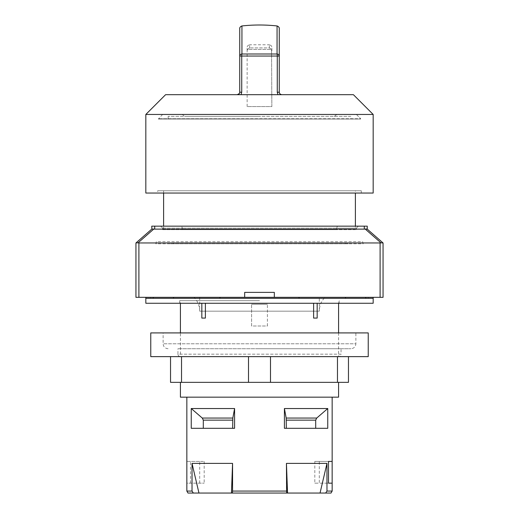 <?xml version="1.0" encoding="UTF-8"?>
<svg xmlns="http://www.w3.org/2000/svg" width="519" height="519" viewBox="0 0 519 519"><rect width="100%" height="100%" fill="white"/><g stroke="black" fill="none" stroke-linecap="round" stroke-linejoin="round"><path stroke-width="0.39" stroke-dasharray="2.6 1.95" d="M274.33 292.385L274.33 297.329L299.041 297.329L299.041 298.321L299.041 297.329L373.174 297.329L219.959 297.329L244.67 297.329L244.67 292.385L274.33 292.385M219.959 297.329L219.959 298.321L219.959 297.329L173.502 297.329L219.959 297.329L219.959 298.321L373.174 298.321L299.041 298.321L365.765 298.321L365.765 297.329L365.765 298.321L373.174 298.321L373.174 297.329L368.231 297.329L373.174 297.329L373.174 298.321L373.174 297.329M368.231 298.321L368.231 297.329L368.231 298.321M150.77 297.329L145.826 297.329L150.77 297.329L150.77 298.321L145.826 298.321L145.826 297.329L153.235 297.329L145.826 297.329L145.826 298.321L153.235 298.321L148.382 298.321L150.77 298.321L150.77 297.329M365.765 298.321L365.765 297.329M299.041 298.321L299.041 297.329M383.061 242.963L383.061 297.329L135.939 297.329L135.939 242.963M173.502 297.329L153.235 297.329L173.502 297.329L173.502 298.321L219.122 298.321L153.235 298.321L153.235 297.329L153.235 298.321L173.502 298.321M336.604 229.67L182.396 229.67L336.604 229.67L336.604 228.133L356.371 228.133L182.396 228.133L336.604 228.133L337.421 226.161L358.35 226.161L356.371 228.133L358.35 226.161L181.579 226.161L337.421 226.161L336.604 228.133L336.604 229.67M162.629 229.67L182.396 229.67L162.629 229.67L162.629 228.133L182.396 228.133L162.629 228.133L160.65 226.161L181.579 226.161L160.65 226.161L162.629 228.133L162.629 229.67M355.385 229.67L163.615 229.67L355.385 229.67L355.385 226.161M182.396 229.67L182.396 228.133L181.579 226.161L182.396 228.133L182.396 229.67M356.371 229.67L356.371 228.133L356.371 229.67M145.826 193.042L373.174 193.042M145.826 114.459L373.174 114.459M165.593 94.692L353.407 94.692M157.685 193.042L361.315 193.042L157.685 193.042L157.705 190.752L361.295 190.752L361.315 193.042M277.944 94.692L281.739 94.692L277.944 94.692L277.269 92.22L277.269 56.039A2.472 0.467 90 0 0 277.062 54.002L277.062 25.95M241.056 94.692L237.261 94.692L241.056 94.692L241.731 92.22L239.733 92.22M241.938 25.95L241.938 54.002L277.062 54.002A2.472 2.044 180 0 1 279.267 56.039L279.274 92.369M279.644 93.517L281.739 94.692M239.337 93.543L239.726 92.291M277.269 92.22L279.267 92.22L279.267 56.039L239.733 56.039A2.472 2.044 180 0 1 241.938 54.002A2.472 0.467 -90 0 0 241.731 56.039L241.731 92.22M150.77 332.913L368.231 332.913M355.878 332.913L163.122 332.913L355.878 332.913L355.878 343.786L163.122 343.786L163.122 332.913M259.5 348.729L350.935 348.729L259.5 348.729M341.048 348.729L177.952 348.729L341.048 348.729L341.048 354.166L177.952 354.166L177.952 348.729M338.576 332.913L338.576 356.637C340.094 356.482 340.918 355.658 341.048 354.166L177.952 354.166C178.082 355.658 178.906 356.482 180.424 356.637L338.576 356.637L180.424 356.637L180.424 332.913M170.537 356.637L181.533 356.637L170.537 356.637L170.537 382.341L348.463 382.341L348.463 356.637L248.504 356.637L348.463 356.637M180.424 382.341L338.576 382.341L180.424 382.341M368.231 356.637L150.77 356.637M181.533 356.637L248.504 356.637L181.533 356.637L181.533 382.341M248.504 382.341L248.504 356.637M337.467 382.341L337.467 356.637M270.496 382.341L270.496 356.637M380.096 297.329L380.096 242.963L138.904 242.963L138.904 297.329M364.28 229.126L154.72 229.126L154.72 226.161L367.244 226.161L367.115 229.009L382.925 242.847L380.972 242.847L365.162 229.009L364.28 229.126L364.28 226.161M380.096 242.963L380.972 242.847M154.72 226.161L151.756 226.161L151.756 229.126L153.838 229.009L138.028 242.847L138.904 242.963M138.028 242.847L136.075 242.847M180.424 397.165L338.576 397.165M332.154 397.165L186.846 397.165L332.154 397.165M187.988 493.05L331.012 493.05M259.5 300.657L179.678 300.657L259.5 300.657M201.833 303.258L179.678 303.258L205.388 303.258L201.833 303.258L205.388 303.258L201.833 303.258L204.311 303.258L201.833 303.258L201.833 318.089L201.833 303.258L201.833 318.089L205.388 318.089L201.833 318.089L205.388 318.089L205.388 303.258L317.167 303.258L313.612 303.258L317.167 303.258L317.167 318.089L313.612 318.089L317.167 318.089L313.612 318.089L313.612 303.258L205.388 303.258M325.66 493.05L326.976 491.071L332.154 491.071M315.695 428.305L284.412 428.305L327.749 428.305L315.695 428.305L327.749 428.305L327.749 408.537L284.412 408.537L284.412 428.305L315.695 428.305L315.695 420.143L316.733 418.048L327.749 408.537M232.356 493.05L232.564 491.071L286.436 491.071L286.644 493.05M186.846 491.071L192.024 491.071L193.34 493.05M326.976 491.071L326.976 463.396L286.436 463.396L286.436 491.071M232.564 491.071L232.564 463.396L192.024 463.396L192.024 491.071M190.492 483.163L190.492 461.417L186.853 461.417L186.853 483.163L204.188 483.163L186.853 483.163M191.252 408.537L191.252 428.305L234.588 428.305L234.588 408.537L191.252 408.537L202.267 418.048L203.305 420.143L203.305 428.305L191.252 428.305L232.661 428.305L203.305 428.305M231.455 493.05L232.564 463.396M320.041 493.05L326.976 463.396M192.024 463.396L198.959 493.05M286.436 463.396L287.545 493.05M234.588 428.305L232.661 428.305L234.588 428.305M202.267 418.048L232.83 418.048L232.661 428.305M284.412 408.537L286.17 418.048L286.339 428.305M232.83 418.048L234.588 408.537M319.295 461.417L328.508 461.417L314.812 461.417L314.812 483.163L328.508 483.163L319.295 483.163L319.295 461.417L314.812 461.417M314.812 483.163L319.295 483.163M199.705 483.163L199.705 461.417L204.188 461.417L190.492 461.417M199.705 461.417L186.853 461.417M204.188 461.417L204.188 483.163M219.959 298.321L153.235 298.321L153.235 297.329M317.167 303.258L339.322 303.258L317.167 303.258L317.167 318.089L317.167 303.258L313.612 303.258M267.408 325.997L267.408 304.251L267.408 325.997L251.592 325.997L251.592 304.251L251.592 325.997L267.408 325.997M267.408 304.251L251.592 304.251L267.408 304.251M145.826 297.329L145.826 298.321L153.235 298.321M355.385 190.752L163.615 190.752L355.385 190.752L355.385 193.042M373.174 303.258L145.826 303.258M314.689 303.258L204.311 303.258L314.689 303.258M370.618 298.321L373.174 298.321L370.618 298.321M148.382 298.321L145.826 298.321L148.382 298.321M338.576 303.258L339.322 300.657L339.322 303.258M361.295 190.752L157.705 190.752M259.5 297.329L194.048 297.329L259.5 297.329M319.302 297.329L199.698 297.329L319.302 297.329L319.302 311.166L199.698 311.166L319.302 311.166C319.38 305.814 321.261 301.202 324.952 297.329M345.498 243.8L348.554 243.8L345.498 242.814L173.502 242.814L170.446 243.8L345.498 243.8L345.498 242.814M362.664 241.698L363.17 243.8L155.83 243.8L156.336 241.698L362.664 241.698L363.17 243.8L348.554 243.8M156.336 241.698L155.83 243.8L170.446 243.8M360.666 119.039L158.334 119.039L360.666 119.039L158.334 118.721L360.666 118.721L356.404 114.459L162.596 114.459L356.404 114.459L360.666 118.721M350.805 119.039L168.195 119.039L350.805 119.039L350.805 116.353L168.195 116.353L350.805 116.353M259.5 116.353L184.628 116.353L259.5 116.353M182.227 114.459L336.773 114.459L182.227 114.459L184.628 116.353M247.141 106.57L247.141 50.771L247.141 106.57L271.859 106.57L271.541 49.454L247.459 49.454L247.141 50.771L247.459 49.454L271.541 49.454L269.38 47.904L249.613 47.91L269.387 47.91L271.541 49.454L271.859 106.57L247.141 106.57M247.459 49.454L249.62 47.904L247.459 49.454M271.859 50.771L271.859 47.242C271.755 48.325 272.663 45.666 269.387 44.77L269.387 47.91L269.387 44.77L249.613 44.77L249.613 47.91L249.613 44.77C246.337 45.666 247.245 48.325 247.141 47.242L247.141 50.771M345.498 298.321L345.498 297.329M168.065 348.729C165.061 348.437 163.414 346.789 163.122 343.786L355.878 343.786C355.586 346.789 353.939 348.437 350.935 348.729M232.661 420.143L203.305 420.143M315.695 420.143L286.339 420.143M286.17 418.048L316.733 418.048M173.502 243.8L173.502 242.814M179.678 303.258L179.678 300.657L180.424 303.258M163.615 229.67L163.615 226.161M163.615 193.042L163.615 190.752M199.698 297.329L199.698 311.166C199.62 305.814 197.739 301.202 194.048 297.329M168.195 119.039L168.195 116.353M334.372 116.353L336.773 114.459M162.596 114.459L158.334 119.039"/><path stroke-width="0.78" d="M138.904 297.329L138.904 242.963L138.028 242.847L153.838 229.009L154.72 229.126L151.885 229.009L135.939 242.963L135.939 297.329L383.061 297.329L383.061 242.963L367.115 229.009L365.162 229.009L367.244 229.126L367.244 226.161L364.28 226.161L364.28 229.126L365.162 229.009L380.972 242.847L383.061 242.963M373.174 297.329L373.174 298.321L365.765 298.321L365.765 297.329M365.765 298.321L299.041 298.321L299.041 297.329M244.67 297.329L274.33 297.329L274.33 292.385L244.67 292.385L244.67 297.329M219.959 297.329L219.959 298.321L299.041 298.321M219.959 298.321L153.235 298.321L153.235 297.329M353.407 94.692L373.174 114.459L373.174 193.042L145.826 193.042L145.826 114.459L373.174 114.459L353.407 94.692L165.593 94.692L145.826 114.459M241.043 94.685L241.731 92.22L241.731 56.039A2.472 0.467 -90 0 1 241.938 54.002L241.938 25.95C238.974 27.046 239.836 29.375 239.733 28.409L239.733 92.22C239.564 93.731 238.74 94.555 237.261 94.692L239.337 93.543M241.938 25.95A163.102 163.102 0 0 1 277.062 25.95L277.062 54.002A2.472 0.467 90 0 1 277.269 56.039L277.269 92.22L277.95 94.685M277.062 54.002L241.938 54.002A2.472 2.044 180 0 0 239.733 56.039L239.733 92.22L239.733 56.039L279.267 56.039A2.472 2.044 180 0 0 277.062 54.002M281.739 94.692C280.26 94.555 279.436 93.731 279.267 92.22L279.267 56.039L279.267 92.22L277.269 92.22M279.274 92.369L279.644 93.517M239.726 92.291L239.733 56.039M368.231 332.913L150.77 332.913L150.77 356.637L368.231 356.637L368.231 332.913M348.463 356.637L348.463 382.341L170.537 382.341L170.537 356.637M181.533 382.341L181.533 356.637M248.504 382.341L248.504 356.637M270.496 382.341L270.496 356.637M337.467 382.341L337.467 356.637M380.972 242.847L380.096 242.963L380.096 297.329M138.904 242.963L380.096 242.963M135.939 242.963L151.885 229.009L151.756 226.161L154.72 226.161L154.72 229.126L364.28 229.126M136.075 242.847L138.028 242.847M154.72 226.161L364.28 226.161M338.576 382.341L338.576 397.165L180.424 397.165L180.424 382.341M332.154 397.165L332.154 491.071L331.012 493.05L187.988 493.05L186.846 491.071L186.846 397.165M332.154 491.071L326.976 491.071L325.66 493.05M287.545 493.05L286.436 463.396L326.976 463.396L320.041 493.05M286.644 493.05L286.436 463.396M326.976 463.396L326.976 491.071M327.749 428.305L284.412 428.305L284.412 408.537L327.749 408.537L327.749 428.305M327.749 408.537L316.733 418.048L286.17 418.048L286.339 428.305M316.733 418.048L315.695 420.143L315.695 428.305M286.17 418.048L284.412 408.537M193.34 493.05L192.024 491.071L186.846 491.071M286.436 491.071L232.564 491.071L232.356 493.05M192.024 491.071L192.024 463.396L232.564 463.396L232.564 491.071M328.508 461.417L332.147 461.417L332.147 483.163L328.508 483.163L328.508 461.417L332.147 461.417M234.588 408.537L234.588 428.305L191.252 428.305L191.252 408.537L234.588 408.537L232.83 418.048L232.661 428.305M198.959 493.05L192.024 463.396M232.564 463.396L231.455 493.05M232.83 418.048L202.267 418.048L203.305 420.143L203.305 428.305M202.267 418.048L191.252 408.537M328.508 483.163L332.147 483.163M153.235 298.321L145.826 298.321L145.826 297.329M201.833 303.258L201.833 318.089L205.388 318.089L205.388 303.258M313.612 303.258L313.612 318.089L317.167 318.089L317.167 303.258M180.424 332.913L180.424 303.258M355.385 193.042L355.385 226.161M145.826 298.321L145.826 303.258L373.174 303.258L373.174 298.321M345.498 298.321L345.498 297.329M173.502 298.321L173.502 297.329M239.733 92.22L241.731 92.22M286.339 420.143L315.695 420.143M203.305 420.143L232.661 420.143M277.062 25.95C280.026 27.046 279.164 29.375 279.267 28.409L279.267 56.039M338.576 303.258L338.576 332.913M163.615 226.161L163.615 193.042"/></g></svg>
